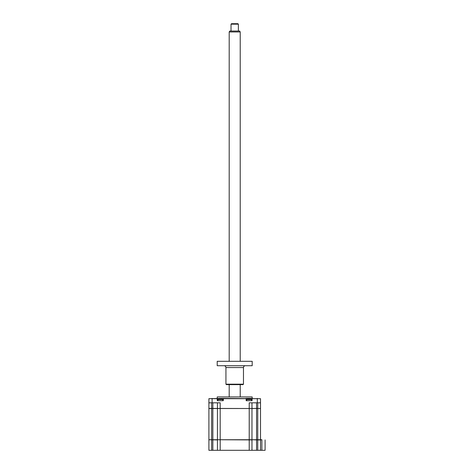 <?xml version="1.0" encoding="UTF-8"?>
<svg xmlns="http://www.w3.org/2000/svg" width="474" height="474" viewBox="0 0 474 474"><rect width="100%" height="100%" fill="white"/><g stroke="black" fill="none" stroke-linecap="round" stroke-linejoin="round"><path stroke-width="0.71" d="M261.891 439.736L251.972 439.736L251.972 408.511L208.898 408.511L208.898 439.736L211.653 439.736L211.653 408.511M265.102 439.919L265.102 450.3L261.891 450.3L261.891 439.919L260.327 439.736M261.891 450.3L260.51 450.3L260.51 439.919L257.755 439.919L257.755 408.422L251.972 408.511M260.51 450.3L257.755 450.3L257.755 439.919L251.789 439.736M257.755 450.3L256.564 450.3L256.564 408.511M256.564 450.3L251.972 450.3L251.972 439.919L217.619 439.736M251.972 450.3L217.436 450.3L217.436 439.919L209.081 439.736M217.436 450.3L208.898 450.3L208.898 439.919M217.211 398.409L217.211 396.939L252.198 396.939L252.198 398.409M251.972 439.736L220.191 439.736L220.191 402.817L208.898 402.817L208.898 408.422L251.878 408.511M249.217 450.3L249.217 402.817L260.51 402.817L260.51 398.687L252.055 398.687L252.055 400.708L246.178 400.708L246.178 398.687L208.898 398.687L208.898 402.817M217.08 398.409L217.353 400.708L223.23 400.708L223.509 398.409L208.898 398.687M217.436 408.422L217.436 402.817M251.972 402.817L251.972 408.422L260.422 408.511M260.51 402.817L260.51 408.422M260.51 398.687L223.509 398.409M252.328 398.409L245.899 398.409M217.815 400.708L217.815 399.529L222.774 399.529A6.429 6.429 0 0 0 221.719 399.191L221.85 399.232A6.275 6.032 180 0 0 221.34 399.132L219.249 399.132A6.275 6.032 180 0 0 218.739 399.232L218.739 399.232A6.275 6.032 180 0 1 219.249 399.132L221.34 399.132A6.275 6.032 180 0 1 221.714 399.203L221.85 399.232M217.815 399.529A6.429 6.429 0 0 1 218.869 399.191M260.51 439.736L260.51 408.511L257.755 408.511M220.191 450.3L220.191 439.736L217.436 439.736L217.436 408.511M217.436 439.736L211.653 439.736M246.634 400.708L246.634 399.529L251.593 399.529A6.429 6.429 0 0 0 250.539 399.191L250.669 399.232A6.275 6.032 180 0 0 250.159 399.132L248.068 399.132A6.275 6.032 180 0 0 247.558 399.232L247.558 399.232A6.275 6.032 180 0 1 248.068 399.132L250.159 399.132A6.275 6.032 180 0 1 250.669 399.232L250.539 399.191M246.634 399.529A6.429 6.429 0 0 1 247.689 399.191M237.901 23.7L231.49 23.7L231.028 24.162L231.028 31.047M238.357 24.162L231.028 24.162M229.191 31.965L229.724 31.047L239.684 31.047L240.217 31.965L229.191 31.965L229.191 361.306M243.476 384.177L243.014 384.633L226.394 384.633L225.932 384.177L243.476 384.177L243.476 367.551L225.932 367.551C225.825 366.438 225.209 365.821 224.095 365.715M217.211 365.715L252.198 365.715L252.198 361.306L217.211 361.306L217.211 365.715M212.844 450.3L212.844 439.919M211.653 450.3L211.653 439.919M212.844 402.817L212.844 408.422M211.653 402.817L211.653 408.422M212.109 402.817L212.109 398.409M257.299 402.817L257.299 398.409M256.564 402.817L256.564 408.422M257.755 408.422L257.755 402.817M212.844 439.736L212.844 408.511M222.774 400.708L222.774 399.529M251.593 400.708L251.593 399.529M237.918 23.7L238.381 24.162L238.381 31.047M240.217 31.965L240.217 361.306M240.217 384.633L240.217 396.939M229.191 384.633L229.191 396.939M243.476 367.551C243.583 366.438 244.199 365.821 245.313 365.715M225.932 384.177L225.932 367.551"/></g></svg>

